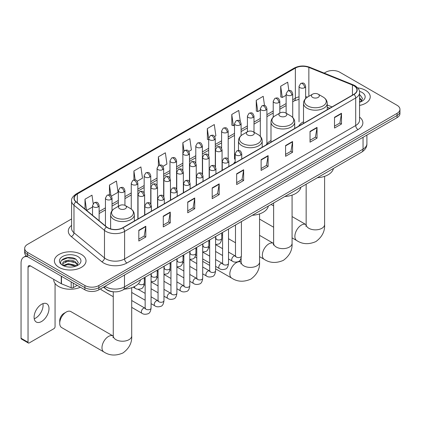 <?xml version="1.0" encoding="UTF-8"?>
<svg xmlns="http://www.w3.org/2000/svg" width="421" height="421" viewBox="0 0 421 421"><rect width="100%" height="100%" fill="white"/><g stroke="black" fill="none" stroke-linecap="round" stroke-linejoin="round"><path stroke-width="0.63" d="M235.16 161.711A17.461 10.083 0 0 0 233.655 163.706M270.998 140.519A17.461 10.083 0 0 0 266.177 144.935M303.515 121.748A17.461 10.083 0 0 0 298.7 126.158M329.701 108.26L327.238 107.26M113.665 291.811A9.883 5.705 180 0 1 106.26 289.39L103.519 287.133M71.596 218.941L27.575 244.359A9.883 5.705 0 0 0 24.676 248.395L24.676 252.695A9.883 5.705 0 0 0 27.575 256.731L84.884 289.822A9.883 5.705 0 0 0 98.861 289.822L397.056 117.659A9.883 5.705 0 0 0 399.95 113.623L399.95 111.47A9.883 5.705 0 0 1 397.056 115.507A9.883 5.705 0 0 0 399.95 111.47L399.95 109.318A9.883 5.705 0 0 0 397.056 105.282L339.747 72.196A9.883 5.705 0 0 0 325.77 72.196L324.191 73.107M24.676 248.395A9.883 5.705 0 0 0 27.575 252.426L84.884 285.517A9.883 5.705 0 0 0 98.861 285.517L98.861 287.669L397.056 115.507L98.861 287.669A9.883 5.705 0 0 1 84.884 287.669A9.883 5.705 0 0 0 98.861 287.669L98.861 289.822M27.575 252.426L27.575 254.579L84.884 287.669L27.575 254.579A9.883 5.705 0 0 1 24.676 250.542A9.883 5.705 0 0 0 27.575 254.579L27.575 256.731M365.607 90.352A15.814 9.13 0 0 0 357.708 87.878A15.814 9.13 0 0 1 365.607 90.352A15.814 9.13 0 0 1 370.238 96.809A15.814 9.13 0 0 0 365.607 90.352M81.39 254.447A15.814 9.13 0 0 0 64.155 252.468A15.814 9.13 0 0 0 54.393 260.899A15.814 9.13 0 0 0 59.024 267.356A15.814 9.13 0 0 0 76.259 269.335A15.814 9.13 0 0 0 86.021 260.899A15.814 9.13 0 0 0 81.39 254.447A15.814 9.13 0 0 0 64.155 252.468A15.814 9.13 0 0 0 54.393 260.899A15.814 9.13 0 0 0 59.024 267.356A15.814 9.13 0 0 0 76.259 269.335A15.814 9.13 0 0 0 86.021 260.899A15.814 9.13 0 0 0 81.39 254.447M353.84 85.716A10.541 6.089 180 0 1 356.929 90.015A10.541 6.089 180 0 1 353.84 94.32L122.737 227.745A10.541 6.089 180 0 1 106.65 226.935L76.138 201.775A10.541 6.089 180 0 1 74.233 198.286A10.541 6.089 180 0 1 77.322 193.981L295.358 68.097A10.541 6.089 180 0 1 308.861 67.418L352.435 85.031A10.541 6.089 180 0 1 353.84 85.716M354.024 85.605A10.804 6.241 0 0 0 352.582 84.905L309.009 67.292A10.804 6.241 0 0 0 295.174 67.991L77.132 193.876A10.804 6.241 0 0 0 75.922 201.864L106.434 227.019A10.804 6.241 0 0 0 122.927 227.856L354.024 94.43A10.804 6.241 0 0 0 354.024 85.605M138.814 230.276L138.814 241.033L145.803 237.002L145.803 226.24L138.814 230.276M138.814 239.128L144.198 236.018L145.777 226.598A2.637 1.521 -120 0 0 145.803 226.24M144.15 236.044L145.803 237.002M163.274 216.152L163.274 226.914L170.263 222.877L170.263 212.116L163.274 216.152M163.274 225.003L168.658 221.899L170.237 212.473A2.637 1.521 -120 0 0 170.263 212.116M168.61 221.925L170.263 222.877M187.734 202.033L187.734 212.789L194.723 208.753L194.723 197.996L187.734 202.033M187.734 210.879L193.118 207.774L194.697 198.354A2.637 1.521 -120 0 0 194.723 197.996M193.071 207.8L194.723 208.753M212.2 187.908L212.2 198.67L219.188 194.634L219.188 183.872L212.2 187.908M212.2 196.76L217.578 193.649L219.157 184.23A2.637 1.521 -120 0 0 219.188 183.872M217.531 193.676L219.188 194.634M334.506 117.296L334.506 128.052L341.494 124.021L341.494 113.26L334.506 117.296M334.506 126.147L339.889 123.037L341.463 113.617A2.637 1.521 -120 0 0 341.494 113.26M339.842 123.064L341.494 124.021M310.04 131.415L310.04 142.177L317.034 138.141L317.034 127.384L310.04 131.415M310.04 140.267L315.424 137.162L317.002 127.742A2.637 1.521 -120 0 0 317.034 127.384M315.376 137.188L317.034 138.141M285.58 145.54L285.58 156.302L292.569 152.265L292.569 141.503L285.58 145.54M285.58 154.391L290.964 151.281L292.542 141.861A2.637 1.521 -120 0 0 292.569 141.503M290.916 151.313L292.569 152.265M261.12 159.664L261.12 170.421L268.109 166.39L268.109 155.628L261.12 159.664M261.12 168.516L266.504 165.406L268.082 155.986A2.637 1.521 -120 0 0 268.109 155.628M266.456 165.432L268.109 166.39M236.66 173.784L236.66 184.545L243.648 180.509L243.648 169.752L236.66 173.784M236.66 182.635L242.043 179.53L243.617 170.105A2.637 1.521 -120 0 0 243.648 169.752M241.996 179.556L243.648 180.509M359.566 105.445A15.814 9.13 0 0 0 370.238 96.809A15.814 9.13 0 0 1 359.566 105.445M98.861 285.517L397.056 113.354A9.883 5.705 0 0 0 399.95 109.318M137.199 181.225L142.487 178.167L140.909 166.927L133.92 170.963L133.92 179.951M111.386 196.128L118.027 192.292L116.449 181.046L109.46 185.082L109.46 194.876M93.173 203.596L91.989 195.17L85 199.207L85 209.084M214.636 136.515L215.873 135.799L214.294 124.558L207.306 128.594L207.416 139.288M240.296 121.427L238.754 110.434L231.766 114.47L231.882 125.163M264.504 105.503L263.214 96.314L256.226 100.345L256.342 111.044M288.848 90.526L287.68 82.19L280.691 86.226L280.802 96.919M163.011 166.321L166.948 164.048L165.374 152.802L158.38 156.838L158.38 165.653M188.824 151.418L191.413 149.923L189.834 138.683L182.846 142.714L182.882 153.455M182.882 170.516L182.846 153.37M182.846 142.714L183.993 150.913M208.695 139.767L207.306 139.246M207.306 128.594L208.695 138.483A3.294 1.9 0 0 0 209.658 139.825A3.294 1.9 0 0 0 214.315 139.825A3.294 1.9 0 0 0 215.284 138.477C213.947 134.252 212.647 135.094 210.342 135.625A3.294 1.9 60 0 1 211.989 135.788A3.294 1.9 -120 0 1 214.315 139.825M231.766 114.47L233.345 125.711L234.508 125.042M233.345 125.711L231.766 125.121M256.226 100.345L257.805 111.591L260.32 110.139M257.805 111.591L256.226 111.002M280.691 86.226L282.265 97.467L286.133 95.235M282.265 97.467L280.691 96.877M158.38 156.838L159.543 165.095M133.92 170.963L135.183 179.951M109.46 185.082L110.944 195.639M86.621 210.421L92.536 207.006M85 199.207L86.568 210.374M359.566 101.119L360.555 101.898M359.566 101.977L359.844 102.161M359.566 97.704L361.828 100.74M359.566 98.556L361.66 100.961M359.566 102.256A10.741 6.199 0 0 0 362.018 101.193A10.741 6.199 0 0 0 362.018 92.425A10.741 6.199 0 0 0 359.439 91.325M360.813 101.793L362.497 98.493L360.365 95.283M359.566 94.883L360.223 95.188M312.582 97.404A3.952 2.284 0 0 0 318.171 97.404A3.952 2.284 0 0 0 318.171 94.172L323.081 97.009A10.893 6.289 0 0 1 323.081 105.903A10.893 6.289 0 0 1 307.672 105.903A10.893 6.289 0 0 1 307.672 97.009C304.988 98.603 303.604 100.719 303.515 103.356A11.862 6.847 0 0 0 306.993 108.202A11.862 6.847 0 0 0 319.918 109.686A11.862 6.847 0 0 0 327.238 103.356C327.149 100.719 325.765 98.603 323.081 97.009L318.171 94.172A3.952 2.284 0 0 0 312.582 94.172A3.952 2.284 0 0 0 312.582 97.404M317.345 177.741A18.119 10.462 0 0 0 333.39 168.479M221.73 234.792A9.225 5.326 120 0 0 222.004 234.971L222.583 235.302M280.06 116.18A3.952 2.284 0 0 0 285.654 116.18A3.952 2.284 0 0 0 285.654 112.949L290.558 115.786A10.893 6.289 0 0 1 290.558 124.679A10.893 6.289 0 0 1 275.15 124.679A10.893 6.289 0 0 1 275.15 115.786C272.466 117.38 271.082 119.496 270.998 122.132A11.862 6.847 0 0 0 274.471 126.979A11.862 6.847 0 0 0 287.396 128.463A11.862 6.847 0 0 0 294.716 122.132C294.626 119.496 293.242 117.38 290.558 115.786L285.654 112.949A3.952 2.284 0 0 0 280.06 112.949A3.952 2.284 0 0 0 280.06 116.18M284.822 196.518A18.119 10.462 0 0 0 300.868 187.256M247.537 134.952A3.952 2.284 0 0 0 253.132 134.952A3.952 2.284 0 0 0 253.132 131.726L258.036 134.562A10.893 6.289 0 0 1 258.036 143.456A10.893 6.289 0 0 1 242.628 143.456A10.893 6.289 0 0 1 242.628 134.562C239.944 136.151 238.56 138.272 238.475 140.909A11.862 6.847 0 0 0 241.949 145.75A11.862 6.847 0 0 0 254.873 147.239A11.862 6.847 0 0 0 262.194 140.909C262.109 138.272 260.72 136.151 258.036 134.562L253.132 131.726A3.952 2.284 0 0 0 247.537 131.726A3.952 2.284 0 0 0 247.537 134.952M252.3 215.294A18.119 10.462 0 0 0 268.345 206.032M59.724 323.339L59.724 320.649A5.931 3.426 -60 0 1 63.913 313.387L66.244 312.04A9.225 5.326 120 0 0 59.724 323.339A9.225 5.326 120 0 0 61.634 327.559L103.892 351.961A9.225 5.326 -60 0 1 102.477 344.567A9.225 5.326 -60 0 1 108.507 336.437A9.225 5.326 -60 0 1 113.117 335.984L113.254 336.063M119.685 208.769A3.952 2.284 0 0 0 125.279 208.769A3.952 2.284 0 0 0 125.279 205.543L130.189 208.374A10.893 6.289 0 0 1 130.189 217.273A10.893 6.289 0 0 1 114.78 217.273A10.893 6.289 0 0 1 114.78 208.374C112.097 209.968 110.707 212.084 110.623 214.726A11.862 6.847 0 0 0 114.096 219.567A11.862 6.847 0 0 0 127.021 221.051A11.862 6.847 0 0 0 134.341 214.726C134.257 212.084 132.873 209.968 130.189 208.374L125.279 205.543A3.952 2.284 0 0 0 119.685 205.543A3.952 2.284 0 0 0 119.685 208.769M124.448 289.111A18.119 10.462 0 0 0 140.498 279.844M113.117 335.984L70.86 311.582A9.225 5.326 120 0 0 66.244 312.04L63.913 313.387M113.26 296.716L101.456 289.901A2.963 1.71 -60 0 1 101.082 289.532A2.963 1.71 -60 0 1 100.845 288.674M42.958 303.636A10.541 6.089 -60 0 1 35.638 318.097A10.541 6.089 -60 0 1 34.233 318.755M41.553 321.507A10.541 6.089 120 0 0 48.436 312.219A10.541 6.089 120 0 0 46.82 303.773A10.541 6.089 120 0 0 41.553 304.294A10.541 6.089 120 0 0 34.664 313.582A10.541 6.089 120 0 0 36.28 322.028A10.541 6.089 120 0 0 41.553 321.507M73.291 283.128L73.291 287.632L77.196 285.38M27.46 256.668A13.177 7.61 -120 0 0 23.781 257.157A13.177 7.61 -120 0 0 21.05 263.188L21.05 338.242L28.039 342.278L28.039 267.224A3.294 1.9 60 0 1 28.723 265.714A3.294 1.9 60 0 1 30.37 265.877L61.25 283.707L61.25 276.176M28.039 342.278A1.647 0.953 120 0 0 28.381 343.031L21.392 338.994A1.647 0.953 -60 0 1 21.05 338.242M28.381 343.031A1.647 0.953 120 0 0 29.202 342.947L53.899 328.69A1.647 0.953 120 0 0 55.062 326.675L55.062 283.475M73.291 287.632A1.647 0.953 180 0 1 71.181 287.738L61.471 283.812A1.647 0.953 180 0 1 61.25 283.707M53.73 279.365L53.73 279.733A16.472 9.509 0 0 0 58.556 286.459A16.472 9.509 0 0 0 80.374 287.217M68.418 267.014L70.902 267.088M63.482 265.44L68.281 263.609L75.47 265.293L76.343 265.993M63.924 265.898L68.281 264.467L75.627 266.256M63.56 265.772L62.787 263.967A7.446 4.299 0 0 0 63.992 265.956M77.611 264.83L75.47 261.878C71.002 258.541 61.808 260.599 62.787 263.967L62.761 263.641M62.808 264.072L63.013 263.52L68.281 261.046L75.47 262.73L77.443 265.051M76.596 265.888L78.28 262.583L76.148 259.373C68.612 253.958 55.225 261.094 62.955 265.472L63.339 265.709M77.801 256.515A10.741 6.199 0 0 0 62.613 256.515A10.741 6.199 0 0 0 62.613 265.288A10.741 6.199 0 0 0 77.801 265.288A10.741 6.199 0 0 0 77.801 256.515M61.387 260.452L67.692 257.863L76.006 259.278M65.323 261.709L67.692 261.278L73.628 261.788M65.323 265.125L67.692 264.698L73.628 265.204M104.966 286.296A13.177 7.61 0 0 0 105.85 286.859A13.177 7.61 0 0 0 124.484 286.859L363.044 149.129A13.177 7.61 0 0 0 366.901 143.75C366.996 147.024 365.26 149.818 361.676 152.149L123.121 289.874A6.589 3.805 60 0 0 124.484 286.859L124.484 275.024M363.044 137.293L363.044 149.129A6.589 3.805 60 0 1 361.676 152.149M104.429 286.601A6.589 4.405 129.5 0 0 105.576 288.748L103.577 287.096M397.056 117.659L397.056 113.354M84.884 289.822L84.884 285.517M359.566 117.127A16.472 9.509 180 0 1 358.034 129.563L126.931 262.988A3.294 1.9 60 0 1 124.6 258.952L355.703 125.526A13.177 7.61 0 0 0 359.566 120.148L359.566 92.599A13.177 7.61 180 0 1 355.703 97.982A3.294 1.9 -120 0 0 354.024 94.43M126.931 262.988A16.472 9.509 180 0 1 103.634 262.988A16.472 9.509 180 0 1 101.793 261.715L71.281 236.56A16.472 9.509 180 0 1 71.596 225.398M105.966 258.952A13.177 7.61 0 0 0 124.6 258.952L124.6 231.403A13.177 7.61 180 0 1 104.487 230.387L73.98 205.232A13.177 7.61 180 0 1 71.596 200.87L71.596 228.414A13.177 7.61 0 0 0 73.98 232.776L104.487 257.936A13.177 7.61 0 0 0 105.966 258.952M359.566 92.599C360.002 90.541 358.487 88.247 355.024 85.71L353.287 84.868A3.294 1.542 112 0 0 352.582 84.905M353.287 84.868L309.714 67.255C304.257 65.323 299.078 65.608 294.174 68.097A3.294 1.9 60 0 1 295.174 67.991M77.132 193.876A3.294 1.9 -120 0 0 76.138 193.981C72.717 196.439 71.202 198.733 71.596 200.87M75.922 201.864A3.294 2.205 129.5 0 0 73.98 205.232L73.98 232.776A3.294 2.205 -50.5 0 1 71.281 236.56M309.714 67.255A3.294 1.542 112 0 0 309.009 67.292M106.434 227.019A3.294 2.205 129.5 0 0 104.487 230.387L104.487 257.936A3.294 2.205 -50.5 0 1 101.793 261.715M122.927 227.856A3.294 1.9 60 0 1 124.6 231.403L355.703 97.982L355.703 125.526A3.294 1.9 60 0 0 358.034 129.563M77.322 193.981L77.322 202.754M352.435 85.031L352.435 95.135M308.861 67.418L308.861 96.325M332.032 106.913L327.238 104.976M307.535 97.088A10.541 6.089 0 0 0 305.625 96.667M299.036 96.846A10.541 6.089 0 0 0 295.358 98.23L292.721 99.751M295.358 68.097L295.358 98.23A5.931 3.426 60 0 1 294.132 100.94L292.721 101.756M286.133 103.555L279.812 107.202M273.224 111.007L266.909 114.654M260.32 118.459L254 122.106M247.411 125.911L241.096 129.557M234.508 133.362L228.187 137.009M221.599 140.809L215.284 144.456M208.695 148.26L202.375 151.907M195.786 155.712L189.471 159.359M182.882 163.164L176.562 166.811M169.973 170.616L163.658 174.262M157.07 178.067L150.75 181.714M144.161 185.519L137.846 189.166M131.257 192.971L124.937 196.618M118.348 200.422L112.033 204.069M105.445 207.874L99.124 211.521M236.66 174.126L243.617 170.105M261.12 160.001L268.082 155.986M285.58 145.882L292.542 141.861M310.04 131.757L317.002 127.742M334.506 117.638L341.463 113.617M212.2 188.25L219.157 184.23M187.734 202.369L194.697 198.354M163.274 216.494L170.237 212.473M138.814 230.619L145.777 226.598M324.602 176.346L324.602 224.535A9.225 5.326 180 0 1 321.902 228.298A9.225 5.326 180 0 1 308.856 228.298A9.225 5.326 180 0 1 306.151 224.535L305.904 226.303M324.602 224.535C325.001 231.308 322.097 236.986 315.897 241.57C308.825 244.648 302.457 244.322 296.789 240.591A9.225 5.326 -60 0 1 295.374 233.202A9.225 5.326 -60 0 1 301.399 225.072A9.225 5.326 -60 0 1 306.014 224.614L306.151 224.693M292.079 195.123L292.079 243.312A9.225 5.326 180 0 1 289.38 247.074A9.225 5.326 180 0 1 276.334 247.074A9.225 5.326 180 0 1 273.629 243.312L273.382 245.08M292.079 243.312C292.479 250.085 289.574 255.763 283.375 260.346C276.308 263.425 269.935 263.099 264.267 259.368A9.225 5.326 -60 0 1 262.851 251.979A9.225 5.326 -60 0 1 268.877 243.848A9.225 5.326 -60 0 1 273.492 243.391L273.629 243.47M259.557 213.9L259.557 262.088A9.225 5.326 180 0 1 256.857 265.851A9.225 5.326 180 0 1 243.812 265.851A9.225 5.326 180 0 1 241.107 262.088L240.859 263.856M259.557 262.088C259.957 268.861 257.052 274.539 250.853 279.123C243.785 282.202 237.412 281.875 231.745 278.144A9.225 5.326 -60 0 1 230.329 270.756A9.225 5.326 -60 0 1 236.355 262.625A9.225 5.326 -60 0 1 240.97 262.167L241.107 262.246M131.71 287.717L131.71 335.9A9.225 5.326 180 0 1 129.005 339.668A9.225 5.326 180 0 1 115.959 339.668A9.225 5.326 180 0 1 113.26 335.9L113.012 337.668M240.78 155.102A3.294 1.9 0 0 0 241.749 153.76C240.412 149.534 239.112 150.371 236.807 150.902A3.294 1.9 60 0 1 238.454 151.065A3.294 1.9 -120 0 1 240.78 155.102A3.294 1.9 0 0 1 236.123 155.102A3.294 1.9 0 0 1 235.16 153.76L236.807 150.902M228.514 258.936L232.313 261.131A2.963 1.71 -60 0 1 231.855 258.752A2.963 1.71 -60 0 1 233.792 256.142A2.963 1.71 -60 0 1 233.923 256.068A2.963 1.71 -60 0 1 235.276 255.994L228.514 252.09M235.66 256.294L235.392 256.51L235.486 255.873A2.963 1.71 -0 0 0 236.355 257.084A2.963 1.71 -0 0 0 240.412 257.157A2.963 1.71 -0 0 0 241.417 255.873C241.012 259.315 239.944 261.241 238.218 261.641C235.739 262.394 233.771 262.225 232.313 261.131M227.877 162.553A3.294 1.9 0 0 0 228.84 161.211C227.503 156.98 226.203 157.822 223.898 158.354A3.294 1.9 60 0 1 225.545 158.517A3.294 1.9 -120 0 1 227.877 162.553A3.294 1.9 0 0 1 223.214 162.553A3.294 1.9 0 0 1 222.251 161.211L223.898 158.354M215.605 266.388L219.404 268.582A2.963 1.71 -60 0 1 218.952 266.204A2.963 1.71 -60 0 1 220.888 263.593A2.963 1.71 -60 0 1 221.02 263.52A2.963 1.71 -60 0 1 222.372 263.446L215.605 259.541M222.751 263.746L222.488 263.962L222.583 263.325A2.963 1.71 -0 0 0 223.451 264.535A2.963 1.71 -0 0 0 227.508 264.609A2.963 1.71 -0 0 0 228.514 263.325C228.103 266.767 227.04 268.687 225.314 269.093C222.835 269.845 220.867 269.677 219.404 268.582M214.968 170.005A3.294 1.9 0 0 0 215.936 168.658C214.599 164.432 213.3 165.274 210.995 165.806A3.294 1.9 60 0 1 212.642 165.969A3.294 1.9 -120 0 1 214.968 170.005A3.294 1.9 0 0 1 210.311 170.005A3.294 1.9 0 0 1 209.348 168.658L210.995 165.806M202.701 273.839L206.5 276.034A2.963 1.71 -60 0 1 206.043 273.655A2.963 1.71 -60 0 1 207.979 271.045A2.963 1.71 -60 0 1 208.111 270.971A2.963 1.71 -60 0 1 209.463 270.898L202.701 266.993M209.847 271.198L209.579 271.413L209.674 270.777A2.963 1.71 -0 0 0 210.542 271.987A2.963 1.71 -0 0 0 214.599 272.061A2.963 1.71 -0 0 0 215.605 270.777C215.199 274.218 214.131 276.139 212.405 276.544C209.926 277.297 207.958 277.129 206.5 276.034M202.064 177.457A3.294 1.9 0 0 0 203.027 176.11C201.691 171.884 200.391 172.726 198.086 173.257A3.294 1.9 60 0 1 199.733 173.42A3.294 1.9 -120 0 1 202.064 177.457A3.294 1.9 0 0 1 197.407 177.457A3.294 1.9 0 0 1 196.439 176.11L198.086 173.257M189.792 281.291L193.592 283.486A2.963 1.71 -60 0 1 193.139 281.107A2.963 1.71 -60 0 1 195.076 278.497A2.963 1.71 -60 0 1 195.207 278.423A2.963 1.71 -60 0 1 196.56 278.349L189.792 274.445M196.939 278.649L196.675 278.865L196.77 278.228A2.963 1.71 -0 0 0 197.638 279.439A2.963 1.71 -0 0 0 201.696 279.512A2.963 1.71 -0 0 0 202.701 278.228C202.29 281.67 201.227 283.591 199.501 283.996C197.023 284.749 195.055 284.58 193.592 283.486M189.155 184.908A3.294 1.9 0 0 0 190.124 183.561C188.787 179.335 187.487 180.177 185.182 180.709A3.294 1.9 60 0 1 186.829 180.872A3.294 1.9 -120 0 1 189.155 184.908A3.294 1.9 0 0 1 184.498 184.908A3.294 1.9 0 0 1 183.535 183.561L185.182 180.709M176.888 288.743L180.688 290.937A2.963 1.71 -60 0 1 180.23 288.559A2.963 1.71 -60 0 1 182.167 285.948A2.963 1.71 -60 0 1 182.298 285.875A2.963 1.71 -60 0 1 183.651 285.801L176.888 281.896M184.035 286.101L183.766 286.317L183.861 285.68A2.963 1.71 -0 0 0 184.73 286.89A2.963 1.71 -0 0 0 188.787 286.964A2.963 1.71 -0 0 0 189.792 285.68C189.387 289.122 188.319 291.043 186.592 291.448C184.114 292.2 182.146 292.032 180.688 290.937M176.252 192.36A3.294 1.9 0 0 0 177.215 191.013C175.878 186.787 174.578 187.629 172.273 188.161A3.294 1.9 60 0 1 173.92 188.324A3.294 1.9 -120 0 1 176.252 192.36A3.294 1.9 0 0 1 171.594 192.36A3.294 1.9 0 0 1 170.626 191.013L172.273 188.161M163.98 296.195L167.779 298.389A2.963 1.71 -60 0 1 167.326 296.01A2.963 1.71 -60 0 1 169.263 293.4A2.963 1.71 -60 0 1 169.395 293.326A2.963 1.71 -60 0 1 170.747 293.253L163.98 289.348M171.126 293.548L170.863 293.769L170.958 293.127A2.963 1.71 -0 0 0 171.826 294.337A2.963 1.71 -0 0 0 175.883 294.411A2.963 1.71 -0 0 0 176.888 293.127C176.478 296.573 175.415 298.494 173.689 298.899C171.21 299.652 169.242 299.484 167.779 298.389M163.343 199.812A3.294 1.9 0 0 0 164.311 198.465C162.974 194.239 161.675 195.081 159.37 195.612A3.294 1.9 60 0 1 161.017 195.776A3.294 1.9 -120 0 1 163.343 199.812A3.294 1.9 0 0 1 158.685 199.812A3.294 1.9 0 0 1 157.722 198.465L159.37 195.612M151.076 303.646L154.875 305.841A2.963 1.71 -60 0 1 154.418 303.462A2.963 1.71 -60 0 1 156.354 300.852A2.963 1.71 -60 0 1 156.486 300.778A2.963 1.71 -60 0 1 157.838 300.705L151.076 296.794M158.222 300.999L157.954 301.22L158.049 300.578A2.963 1.71 -0 0 0 158.917 301.789A2.963 1.71 -0 0 0 162.974 301.862A2.963 1.71 -0 0 0 163.98 300.578C163.574 304.025 162.506 305.946 160.78 306.351C158.301 307.104 156.333 306.935 154.875 305.841M150.439 207.264A3.294 1.9 0 0 0 151.402 205.916C150.065 201.691 148.766 202.533 146.461 203.064A3.294 1.9 60 0 1 148.108 203.227A3.294 1.9 -120 0 1 150.439 207.264A3.294 1.9 0 0 1 145.782 207.264A3.294 1.9 0 0 1 144.813 205.916L146.461 203.064M131.71 307.367L141.966 313.287A2.963 1.71 -60 0 1 141.514 310.914A2.963 1.71 -60 0 1 143.45 308.298A2.963 1.71 -60 0 1 143.582 308.23A2.963 1.71 -60 0 1 144.935 308.156L131.71 300.52M145.313 308.451L145.05 308.672L145.145 308.03A2.963 1.71 -0 0 0 146.013 309.24A2.963 1.71 -0 0 0 150.071 309.314A2.963 1.71 -0 0 0 151.076 308.03C150.665 311.477 149.602 313.398 147.876 313.803C145.398 314.555 143.429 314.382 141.966 313.287M221.099 151.186A3.294 1.9 0 0 0 222.062 149.844C220.725 145.619 219.425 146.461 217.12 146.992A3.294 1.9 60 0 1 218.767 147.155A3.294 1.9 -120 0 1 221.099 151.186A3.294 1.9 0 0 1 216.436 151.186A3.294 1.9 0 0 1 215.473 149.844L217.12 146.992M215.973 238.712L215.705 238.933L215.805 238.291A2.963 1.71 -0 0 0 216.673 239.502A2.963 1.71 -0 0 0 220.73 239.575A2.963 1.71 -0 0 0 221.73 238.291C221.325 241.738 220.262 243.659 218.536 244.064L215.605 244.554M208.19 158.638A3.294 1.9 0 0 0 209.158 157.296C207.816 153.07 206.522 153.912 204.211 154.444A3.294 1.9 60 0 1 205.858 154.607A3.294 1.9 -120 0 1 208.19 158.638A3.294 1.9 0 0 1 203.532 158.638A3.294 1.9 0 0 1 202.564 157.296L204.211 154.444M203.064 246.164L202.801 246.385L202.896 245.743A2.963 1.71 -0 0 0 203.764 246.953A2.963 1.71 -0 0 0 207.821 247.027A2.963 1.71 -0 0 0 208.827 245.743C208.421 249.185 207.353 251.111 205.627 251.516L202.701 252.005M195.286 166.09A3.294 1.9 0 0 0 196.249 164.748C194.912 160.522 193.613 161.364 191.308 161.896A3.294 1.9 60 0 1 192.955 162.059A3.294 1.9 -120 0 1 195.286 166.09A3.294 1.9 0 0 1 190.624 166.09A3.294 1.9 0 0 1 189.66 164.748L191.308 161.896M190.16 253.616L189.892 253.837L189.992 253.195A2.963 1.71 -0 0 0 190.86 254.405A2.963 1.71 -0 0 0 194.918 254.479A2.963 1.71 -0 0 0 195.918 253.195C195.512 256.636 194.449 258.562 192.723 258.968L189.792 259.457M182.377 173.541A3.294 1.9 0 0 0 183.345 172.2C182.004 167.974 180.709 168.816 178.399 169.342A3.294 1.9 60 0 1 180.046 169.505A3.294 1.9 -120 0 1 182.377 173.541A3.294 1.9 0 0 1 177.72 173.541A3.294 1.9 0 0 1 176.752 172.2L178.399 169.342M177.252 261.067L176.988 261.288L177.083 260.646A2.963 1.71 -0 0 0 177.951 261.857A2.963 1.71 -0 0 0 182.009 261.93A2.963 1.71 -0 0 0 183.014 260.646C182.609 264.088 181.54 266.014 179.814 266.414L176.888 266.909M169.474 180.993A3.294 1.9 0 0 0 170.437 179.651C169.1 175.425 167.8 176.262 165.495 176.794A3.294 1.9 60 0 1 167.142 176.957A3.294 1.9 -120 0 1 169.474 180.993A3.294 1.9 0 0 1 164.811 180.993A3.294 1.9 0 0 1 163.848 179.651L165.495 176.794M164.348 268.519L164.079 268.74L164.179 268.098A2.963 1.71 -0 0 0 165.048 269.308A2.963 1.71 -0 0 0 169.105 269.382A2.963 1.71 -0 0 0 170.105 268.098C169.7 271.54 168.637 273.466 166.911 273.866L163.98 274.36M156.565 188.445A3.294 1.9 0 0 0 157.533 187.098C156.191 182.872 154.896 183.714 152.586 184.245A3.294 1.9 60 0 1 154.233 184.409A3.294 1.9 -120 0 1 156.565 188.445A3.294 1.9 0 0 1 151.907 188.445A3.294 1.9 0 0 1 150.939 187.098L152.586 184.245M151.439 275.971L151.176 276.192L151.271 275.55A2.963 1.71 -0 0 0 152.139 276.76A2.963 1.71 -0 0 0 156.196 276.834A2.963 1.71 -0 0 0 157.201 275.55C156.796 278.991 155.728 280.918 154.002 281.317L151.076 281.812M143.661 195.897A3.294 1.9 0 0 0 144.624 194.549C143.287 190.324 141.988 191.166 139.683 191.697A3.294 1.9 60 0 1 141.33 191.86A3.294 1.9 -120 0 1 143.661 195.897A3.294 1.9 0 0 1 138.998 195.897A3.294 1.9 0 0 1 138.035 194.549L139.683 191.697M138.53 283.57A2.963 1.71 -0 0 0 139.235 284.212A2.963 1.71 -0 0 0 143.293 284.286A2.963 1.71 -0 0 0 144.292 283.001C143.887 286.443 142.824 288.369 141.098 288.769C138.62 289.522 136.646 289.353 135.188 288.259A2.963 1.71 -60 0 1 134.573 286.901A2.963 1.71 -60 0 1 134.604 286.485M304.662 87.663A3.294 1.9 0 0 0 305.625 86.321C304.288 82.095 302.988 82.937 300.683 83.463A3.294 1.9 60 0 1 302.331 83.626A3.294 1.9 -120 0 1 304.662 87.663A3.294 1.9 0 0 1 300.005 87.663A3.294 1.9 0 0 1 299.036 86.321L300.683 83.463M291.753 95.114A3.294 1.9 0 0 0 292.721 93.772C291.385 89.541 290.085 90.383 287.78 90.915A3.294 1.9 60 0 1 289.427 91.078A3.294 1.9 -120 0 1 291.753 95.114A3.294 1.9 0 0 1 287.096 95.114A3.294 1.9 0 0 1 286.133 93.772L287.78 90.915M278.849 102.566A3.294 1.9 0 0 0 279.812 101.219C278.476 96.993 277.176 97.835 274.871 98.367A3.294 1.9 60 0 1 276.518 98.53A3.294 1.9 -120 0 1 278.849 102.566A3.294 1.9 0 0 1 274.192 102.566A3.294 1.9 0 0 1 273.224 101.219L274.871 98.367M265.94 110.018A3.294 1.9 0 0 0 266.909 108.671C265.572 104.445 264.272 105.287 261.967 105.818A3.294 1.9 60 0 1 263.614 105.981A3.294 1.9 -120 0 1 265.94 110.018A3.294 1.9 0 0 1 261.283 110.018A3.294 1.9 0 0 1 260.32 108.671L261.967 105.818M253.037 117.47A3.294 1.9 0 0 0 254 116.122C252.663 111.897 251.363 112.739 249.058 113.27A3.294 1.9 60 0 1 250.705 113.433A3.294 1.9 -120 0 1 253.037 117.47A3.294 1.9 0 0 1 248.379 117.47A3.294 1.9 0 0 1 247.411 116.122L249.058 113.27M240.128 124.921A3.294 1.9 0 0 0 241.096 123.574C239.76 119.348 238.46 120.19 236.155 120.722A3.294 1.9 60 0 1 237.802 120.885A3.294 1.9 -120 0 1 240.128 124.921A3.294 1.9 0 0 1 235.471 124.921A3.294 1.9 0 0 1 234.508 123.574L236.155 120.722M227.224 132.373A3.294 1.9 0 0 0 228.187 131.026C226.851 126.8 225.551 127.642 223.246 128.173A3.294 1.9 60 0 1 224.893 128.337A3.294 1.9 -120 0 1 227.224 132.373A3.294 1.9 0 0 1 222.567 132.373A3.294 1.9 0 0 1 221.599 131.026L223.246 128.173M201.412 147.276A3.294 1.9 0 0 0 202.375 145.929C201.038 141.703 199.738 142.545 197.433 143.077A3.294 1.9 60 0 1 199.08 143.24A3.294 1.9 -120 0 1 201.412 147.276A3.294 1.9 0 0 1 196.754 147.276A3.294 1.9 0 0 1 195.786 145.929L197.433 143.077M188.503 154.728A3.294 1.9 0 0 0 189.471 153.381C188.134 149.155 186.835 149.997 184.53 150.529A3.294 1.9 60 0 1 186.177 150.692A3.294 1.9 -120 0 1 188.503 154.728A3.294 1.9 0 0 1 183.845 154.728A3.294 1.9 0 0 1 182.882 153.381L184.53 150.529M175.599 162.18A3.294 1.9 0 0 0 176.562 160.833C175.225 156.607 173.926 157.449 171.621 157.98A3.294 1.9 60 0 1 173.268 158.143A3.294 1.9 -120 0 1 175.599 162.18A3.294 1.9 0 0 1 170.942 162.18A3.294 1.9 0 0 1 169.973 160.833L171.621 157.98M162.69 169.626A3.294 1.9 0 0 0 163.658 168.284C162.322 164.058 161.022 164.9 158.717 165.432A3.294 1.9 60 0 1 160.364 165.595A3.294 1.9 -120 0 1 162.69 169.626A3.294 1.9 0 0 1 158.033 169.626A3.294 1.9 0 0 1 157.07 168.284L158.717 165.432M149.787 177.078A3.294 1.9 0 0 0 150.75 175.736C149.413 171.51 148.113 172.352 145.808 172.884A3.294 1.9 60 0 1 147.455 173.047A3.294 1.9 -120 0 1 149.787 177.078A3.294 1.9 0 0 1 145.129 177.078A3.294 1.9 0 0 1 144.161 175.736L145.808 172.884M136.878 184.53A3.294 1.9 0 0 0 137.846 183.188C136.509 178.962 135.209 179.804 132.904 180.335A3.294 1.9 60 0 1 134.552 180.498A3.294 1.9 -120 0 1 136.878 184.53A3.294 1.9 0 0 1 132.22 184.53A3.294 1.9 0 0 1 131.257 183.188L132.904 180.335M123.974 191.981A3.294 1.9 0 0 0 124.937 190.639C123.6 186.414 122.3 187.256 119.996 187.782A3.294 1.9 60 0 1 121.643 187.95A3.294 1.9 -120 0 1 123.974 191.981A3.294 1.9 0 0 1 119.317 191.981A3.294 1.9 0 0 1 118.348 190.639L119.996 187.782M111.065 199.433A3.294 1.9 0 0 0 112.033 198.091C110.697 193.865 109.397 194.707 107.092 195.233A3.294 1.9 60 0 1 108.739 195.397A3.294 1.9 -120 0 1 111.065 199.433A3.294 1.9 0 0 1 106.408 199.433A3.294 1.9 0 0 1 105.445 198.091L107.092 195.233M98.161 206.885A3.294 1.9 0 0 0 99.124 205.543C97.788 201.317 96.488 202.154 94.183 202.685A3.294 1.9 60 0 1 95.83 202.848A3.294 1.9 -120 0 1 98.161 206.885A3.294 1.9 0 0 1 93.504 206.885A3.294 1.9 0 0 1 92.536 205.543L94.183 202.685M28.039 267.224L30.37 265.877M61.471 276.302L61.471 283.812M71.181 287.738L71.181 281.907M123.121 289.874C117.817 292.542 112.518 292.542 107.213 289.874L105.576 288.748M366.901 143.75L366.901 135.067M294.174 68.097L76.138 193.981M299.036 99.272L294.132 100.94M286.133 105.56L279.812 109.207M273.224 113.012L266.909 116.659M260.32 120.464L254 124.111M247.411 127.916L241.096 131.562M234.508 135.367L228.187 139.014M221.599 142.819L215.284 146.466M208.695 150.271L202.375 153.918M195.786 157.717L189.471 161.364M182.882 165.169L176.562 168.816M169.973 172.621L163.658 176.267M157.07 180.072L150.75 183.719M144.161 187.524L137.846 191.171M131.257 194.976L124.937 198.623M118.348 202.427L112.033 206.074M105.445 209.879L99.124 213.526M329.775 108.218L327.238 107.192M296.789 240.591L292.079 237.876M273.629 227.224L259.557 219.099M327.238 109.681L327.238 103.356M303.515 123.374L303.515 103.356M312.582 94.172L307.672 97.009M306.014 224.614L292.079 216.573M273.629 205.922L271.087 204.448M306.151 184.203L306.151 224.535M264.267 259.368L259.557 256.652M235.486 242.754L228.514 238.728M294.716 128.458L294.716 122.132M270.998 142.151L270.998 122.132M280.06 112.949L275.15 115.786M273.492 243.391L259.557 235.35M273.629 202.98L273.629 243.312M231.745 278.144L215.605 268.83M209.674 265.404L202.701 261.378M196.77 257.952L194.965 256.91M262.194 147.234L262.194 140.909M238.475 150.465L238.475 140.909M247.537 131.726L242.628 134.562M240.97 262.167L239.112 261.094M241.107 258.115L241.107 262.088M131.71 335.9C132.105 342.673 129.205 348.351 123 352.94C115.933 356.019 109.56 355.692 103.892 351.961M134.341 221.046L134.341 214.726M110.623 228.903L110.623 214.726M119.685 205.543L114.78 208.374M113.26 291.79L113.26 335.9M235.876 256.231L235.276 255.994M241.417 221.578L241.417 255.873M241.749 159.038L241.749 153.76M222.583 255.51L215.605 251.484M209.674 248.064L208.648 247.469M235.486 225.003L235.486 255.873M235.16 162.843L235.16 153.76M222.583 248.664L215.605 244.638M222.972 263.683L222.372 263.446M228.514 229.029L228.514 263.325M228.84 166.49L228.84 161.211M209.674 262.962L202.701 258.936M196.77 255.51L195.744 254.921M222.583 232.455L222.583 263.325M222.251 170.294L222.251 161.211M209.674 256.115L202.701 252.09M210.063 271.135L209.463 270.898M215.605 236.481L215.605 270.777M215.936 173.941L215.936 168.658M196.77 270.414L189.792 266.388M183.861 262.962L182.835 262.372M209.674 239.907L209.674 270.777M209.348 177.746L209.348 168.658M196.77 263.567L189.792 259.541M197.16 278.586L196.56 278.349M202.701 243.933L202.701 278.228M203.027 181.393L203.027 176.11M183.861 277.865L176.888 273.839M170.958 270.414L169.931 269.824M196.77 247.359L196.77 278.228M196.439 185.198L196.439 176.11M183.861 271.019L176.888 266.993M184.251 286.038L183.651 285.801M189.792 251.384L189.792 285.68M190.124 188.845L190.124 183.561M170.958 285.317L163.98 281.291M158.049 277.865L157.022 277.276M183.861 254.81L183.861 285.68M183.535 192.65L183.535 183.561M170.958 278.47L163.98 274.445M171.347 293.49L170.747 293.253M176.888 258.836L176.888 293.127M177.215 196.297L177.215 191.013M158.049 292.769L151.076 288.743M145.145 285.317L144.119 284.728M170.958 262.262L170.958 293.127M170.626 200.096L170.626 191.013M158.049 285.922L151.076 281.896M158.438 300.941L157.838 300.705M163.98 266.288L163.98 300.578M164.311 203.748L164.311 198.465M145.145 300.22L131.71 292.463M158.049 269.708L158.049 300.578M157.722 207.548L157.722 198.465M145.145 293.374L137.988 289.243M145.534 308.393L144.935 308.156M151.076 273.739L151.076 308.03M151.402 211.195L151.402 205.916M145.145 277.16L145.145 308.03M144.813 214.999L144.813 205.916M100.624 288.801L101.082 289.532M216.194 238.654L215.589 238.412M221.73 232.945L221.73 238.291M222.062 170.405L222.062 149.844M215.805 236.37L215.805 238.291M209.674 241.849L208.827 241.359M215.473 166.979L215.473 149.844M203.285 246.106L202.685 245.864M208.827 240.396L208.827 245.743M209.158 177.857L209.158 157.296M202.896 243.822L202.896 245.743M196.77 249.3L195.918 248.811M202.564 174.431L202.564 157.296M190.381 253.558L189.776 253.316M195.918 247.848L195.918 253.195M196.249 185.303L196.249 164.748M189.992 251.269L189.992 253.195M183.861 256.752L183.014 256.257M189.66 181.883L189.66 164.748M177.473 261.004L176.873 260.767M183.014 255.3L183.014 260.646M183.345 192.755L183.345 172.2M177.083 258.72L177.083 260.646M170.958 264.204L170.105 263.709M176.752 189.329L176.752 172.2M164.569 268.456L163.964 268.219M170.105 262.751L170.105 268.098M170.437 200.207L170.437 179.651M164.179 266.172L164.179 268.098M158.049 271.65L157.201 271.161M163.848 196.781L163.848 179.651M151.66 275.908L151.06 275.671M157.201 270.203L157.201 275.55M157.533 207.658L157.533 187.098M151.271 273.624L151.271 275.55M145.145 279.102L144.292 278.613M150.939 204.232L150.939 187.098M144.292 277.655L144.292 283.001M144.624 215.11L144.624 194.549M135.188 288.259L133.236 287.133M138.035 218.915L138.035 194.549M305.625 98.561L305.625 86.321M299.036 121.827L299.036 86.321M292.721 117.448L292.721 93.772M286.133 113.228L286.133 93.772M279.812 113.091L279.812 101.219M273.224 117.217L273.224 101.219M266.909 143.814L266.909 108.671M260.32 136.357L260.32 108.671M254 132.231L254 116.122M247.411 131.799L247.411 116.122M241.096 135.636L241.096 123.574M234.508 159.085L234.508 123.574M228.187 159.243L228.187 131.026M221.599 148.16L221.599 131.026M215.284 166.69L215.284 138.477M208.695 155.612L208.695 138.477L210.342 135.625M202.375 174.141L202.375 145.929M195.786 163.064L195.786 145.929M189.471 181.593L189.471 153.381M176.562 189.045L176.562 160.833M169.973 177.967L169.973 160.833M163.658 196.496L163.658 168.284M157.07 185.419L157.07 168.284M150.75 203.948L150.75 175.736M144.161 192.871L144.161 175.736M137.846 218.694L137.846 183.188M131.257 209.079L131.257 183.188M124.937 205.364L124.937 190.639M118.348 206.311L118.348 190.639M112.033 210.721L112.033 198.091M105.445 225.94L105.445 198.091M99.124 220.73L99.124 205.543M92.536 215.299L92.536 205.543M23.781 257.157L26.213 255.752"/></g></svg>
